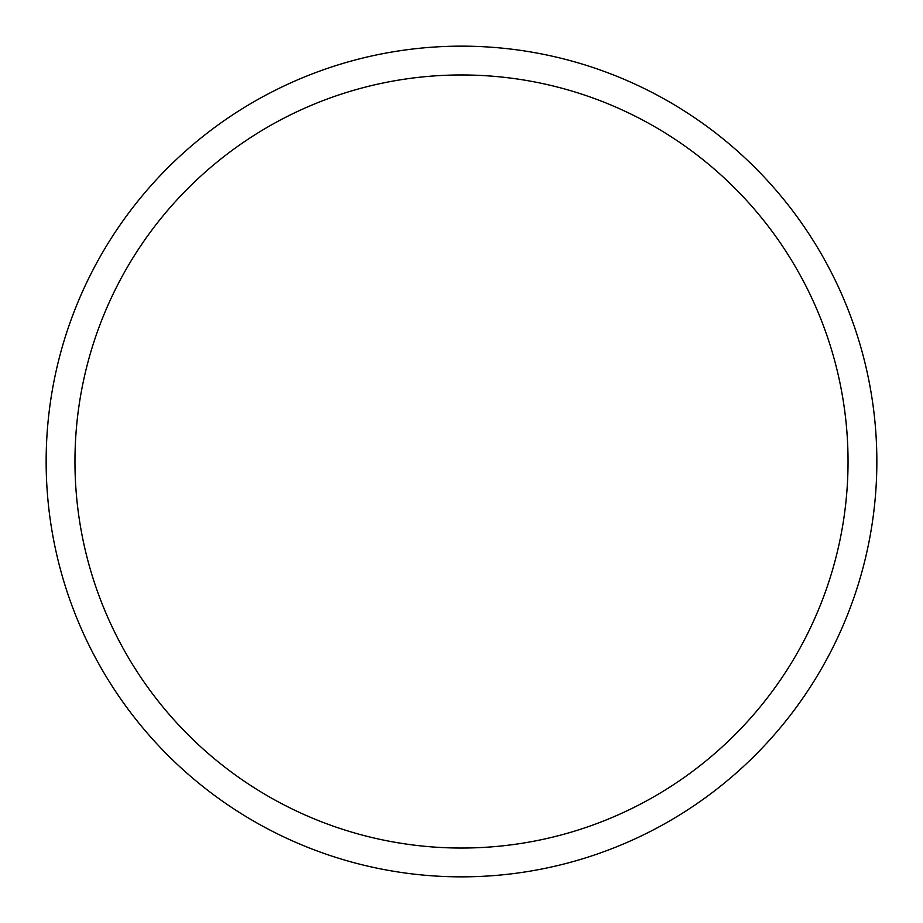 <?xml version="1.0" encoding="UTF-8"?>
<svg xmlns="http://www.w3.org/2000/svg" width="923" height="923" viewBox="0 0 923 923"><rect width="100%" height="100%" fill="white"/><g stroke="black" fill="none" stroke-linecap="round" stroke-linejoin="round"><path stroke-width="1.38" d="M461.5 46.15A415.35 415.35 0 0 1 876.85 461.5A415.35 415.35 0 0 1 461.5 876.85A415.35 415.35 0 0 1 46.15 461.5A415.35 415.35 0 0 1 461.5 46.15A415.35 415.35 0 0 0 46.15 461.5A415.35 415.35 0 0 0 461.5 876.85M461.5 848.041A386.541 386.541 0 0 0 848.041 461.5A386.541 386.541 0 0 0 461.5 74.959A386.541 386.541 0 0 0 74.959 461.5A386.541 386.541 0 0 0 461.5 848.041"/></g></svg>
